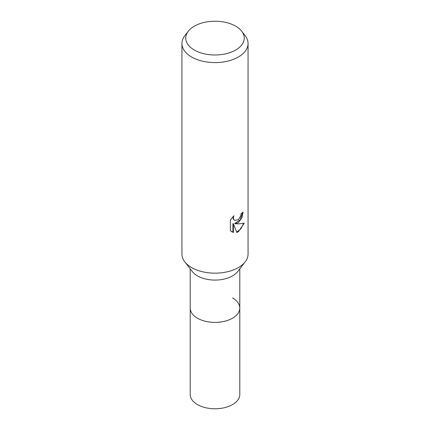 <?xml version="1.0" encoding="UTF-8"?>
<svg xmlns="http://www.w3.org/2000/svg" width="430" height="430" viewBox="0 0 430 430"><rect width="100%" height="100%" fill="white"/><g stroke="black" fill="none" stroke-linecap="round" stroke-linejoin="round"><path stroke-width="0.64" d="M239.8 268.82L239.8 308.068A24.8 14.319 180 0 1 232.533 318.195A24.8 14.319 180 0 1 205.508 321.296A24.8 14.319 180 0 1 190.2 308.068L190.2 394.46A24.8 14.319 180 0 0 205.508 407.683A24.8 14.319 180 0 0 232.533 404.582A24.8 14.319 180 0 0 239.8 394.46L239.8 308.068A24.8 14.319 180 0 1 237.639 313.916A24.8 14.319 180 0 1 197.467 318.195A24.8 14.319 180 0 1 192.361 313.916A24.8 14.319 180 0 1 190.2 308.068L190.2 268.82M232.533 297.947A24.795 14.319 180 0 1 237.639 313.916A24.795 14.319 180 0 1 197.467 318.195A24.795 14.319 180 0 1 192.361 313.916M245.121 261.945L237.639 271.609A24.8 14.319 180 0 1 197.467 275.888A24.8 14.319 180 0 1 192.361 271.609L184.878 261.945M245.181 261.87A33.062 19.087 180 0 1 191.619 267.573M238.381 222.579L235.21 223.772L238.381 223.858L244.272 223.191L238.381 231.765L236.822 232.42L233.399 223.863L233.399 232.496L230.378 230.722L230.378 220.074L233.855 215.763L233.382 217.881L233.726 219.397L234.667 220.407L238.381 219.719L240.768 215.903L241.117 213.694A33.062 19.087 0 0 0 243.133 212.017L241.913 217.806L238.381 222.579M241.698 31.213L245.181 35.711A33.062 19.087 180 0 1 248.062 43.505A33.062 19.087 180 0 1 238.381 57.002A33.062 19.087 180 0 1 202.347 61.141A33.062 19.087 180 0 1 181.938 43.505A33.062 19.087 180 0 1 184.819 35.711L188.302 31.213A29.245 16.883 180 0 1 194.322 26.165A29.245 16.883 180 0 1 241.698 31.213A29.245 16.883 180 0 1 235.678 50.047A29.245 16.883 180 0 1 198.413 52.014A29.245 16.883 180 0 1 188.302 31.213M248.062 43.505L248.062 254.076A33.062 19.087 180 0 1 238.381 267.573A33.062 19.087 180 0 1 202.347 271.712A33.062 19.087 180 0 1 181.938 254.076L181.938 43.505M242.627 212.474L240.257 219.784L234.742 223.498L235.21 223.772M234.667 220.407L233.248 219.123L233.017 216.623M231.566 231.7L232.92 232.221L232.92 223.589L233.399 223.863M236.683 232.049L240.897 228.851L243.649 223.347M232.92 232.221L233.399 232.496"/></g></svg>
